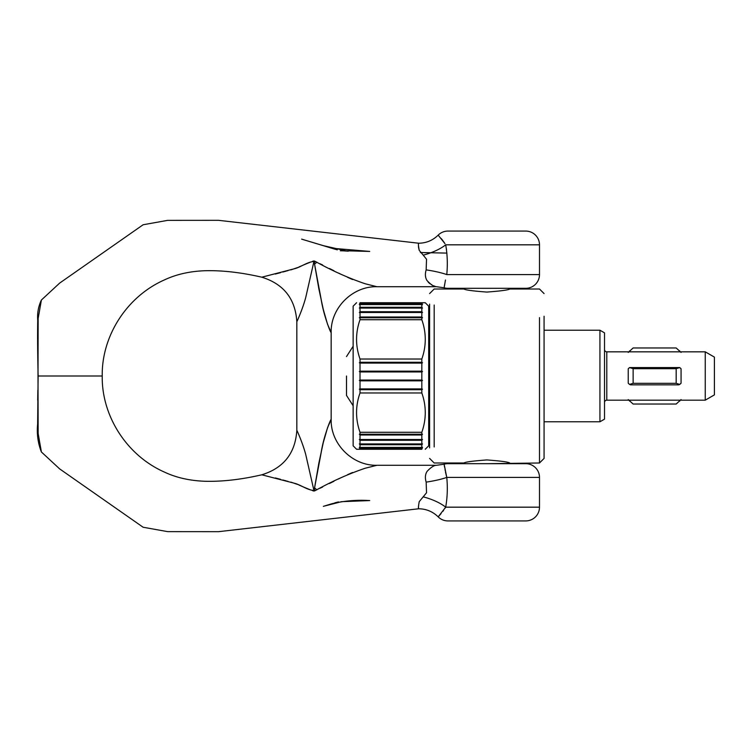 <?xml version="1.0" encoding="UTF-8"?>
<svg xmlns="http://www.w3.org/2000/svg" width="752" height="752" viewBox="0 0 752 752"><rect width="100%" height="100%" fill="white"/><g stroke="black" fill="none" stroke-linecap="round" stroke-linejoin="round"><path stroke-width="1.13" d="M445.466 280.007L444.131 287.781A13.733 13.733 0 0 0 447.919 288.317L525.761 288.317A13.733 13.733 0 0 0 539.494 274.583L539.494 244.823A13.733 13.733 0 0 0 525.761 231.08L447.919 231.08A13.733 13.733 0 0 0 438.181 235.132L444.987 243.686M99.706 376L102.234 376C101.539 336.981 125.913 297.002 164.35 279.941C176.494 274.217 190.388 271.134 206.039 270.701C222.996 270.372 241.58 272.534 261.799 277.197L295.282 268.53C301.843 266.556 308.489 261.16 315.426 261.489C331.905 270.654 348.477 278.071 365.134 283.748L376.949 286.719L436.536 286.719L444.131 287.781L444.629 284.557M445.043 282.498L445.222 281.37M446.509 249.485L446.415 248.884M444.517 466.954L444.131 464.219A13.733 13.733 0 0 1 447.919 463.683L525.761 463.683A13.733 13.733 0 0 1 539.494 477.417L539.494 507.177A13.733 13.733 0 0 1 525.761 520.92L447.919 520.92A13.733 13.733 0 0 1 438.181 516.868L440.381 514.396M444.131 464.219L446.773 477.417C447.75 487.531 447.384 497.448 445.692 507.177L438.181 516.868C432.767 511.586 426.281 508.888 418.714 508.775C418.197 508.709 418.366 506.34 419.221 501.659L426.534 492.757L426.149 482.117C424.889 477.717 425.237 474.108 427.174 471.278C430.981 467.265 434.101 465.272 436.536 465.281L444.131 464.219M486.835 463.683L539.494 462.997L539.494 434.374M444.94 243.61L444.075 242.294M443.943 242.106L443.577 241.589M442.984 240.772L442.016 239.54M441.922 239.427L441.123 238.478M440.446 514.312L441.02 513.644M442.984 511.228L443.577 510.411M444.958 508.361L445.692 507.177A27.476 9.644 17.4 0 0 423.216 496.856M41.398 300.001C38.361 306.459 37.139 313.293 37.732 320.493C37.356 338.25 37.807 361.186 38.126 376L102.234 376C101.539 415.019 125.913 454.998 164.35 472.059C176.494 477.783 190.388 480.866 206.039 481.299C222.996 481.628 241.58 479.466 261.799 474.803L295.282 483.47C301.843 485.444 308.489 490.84 315.426 490.511C331.905 481.346 348.477 473.929 365.134 468.252L376.949 465.281L436.536 465.281M314.966 490.718L314.251 491.009M313.603 491.009L312.531 490.661M309.993 489.655L308.574 489.101M308.527 489.082L304.175 487.287M303.629 487.033L298.892 485.021M297.66 484.467L290.968 482.135M287.978 481.374L287.123 481.139M286.268 480.885L282.799 479.983M280.59 479.344L276.557 478.281M276.322 478.216L275.354 477.962M313.998 490.774L314.27 489.524L313.998 490.774L305.838 454.969C303.018 443.896 297.134 430.661 296.824 430.304C297.068 430.548 302.962 443.708 305.801 454.819L313.998 490.774L305.838 454.969C303.018 443.896 297.134 430.661 296.824 430.304C297.068 430.548 302.962 443.708 305.801 454.819L313.998 490.774M314.289 489.411L318.829 463.241L323.275 442.646L327.543 427.709L331.162 419.494C330.523 443.953 352.491 465.92 376.949 465.281M446.726 477.435A27.476 4.691 -8.5 0 0 446.773 477.417L445.466 471.993M445.222 470.63L445.043 469.492M37.985 368.969L38.155 433.575L41.388 451.971L59.643 468.891L143.124 527.246L167.621 531.636L218.541 531.673L418.714 508.775M418.45 506.876L418.526 507.769M352.603 472.482L350.46 473.384M350.394 473.412L347.518 474.719M341.276 477.605L338.4 478.996M333.973 481.261L329.47 483.498M322.599 487.033L320.014 488.245M313.998 261.226L305.838 297.031C303.018 308.104 297.134 321.339 296.824 321.696C297.068 321.452 302.962 308.292 305.801 297.181L313.998 261.226L305.838 297.031C303.018 308.104 297.134 321.339 296.824 321.696C297.068 321.452 302.962 308.292 305.801 297.181L313.998 261.226L314.27 262.476L313.998 261.226M314.289 262.589L318.829 288.759L323.275 309.354L327.543 324.291L331.162 332.506L331.162 419.494M314.966 261.282L314.251 260.991M313.603 260.991L312.531 261.339M309.993 262.345L308.574 262.899M308.527 262.918L304.175 264.713M303.629 264.967L298.892 266.979M297.66 267.533L290.968 269.865M287.978 270.626L287.123 270.861M286.268 271.115L282.799 272.017M280.59 272.656L276.557 273.719M276.322 273.784L275.354 274.038M316.902 262.166A45.787 1.401 -39.9 0 0 314.552 264.131L322.11 304.438C324.366 316.789 330.852 333.559 331.153 332.478C330.006 332.036 324.009 314.994 321.753 302.849L314.27 262.476A45.787 0.696 139.3 0 1 315.426 261.489M316.902 489.834A45.787 1.401 -140.1 0 1 314.552 487.869L322.11 447.562C324.366 435.211 330.852 418.441 331.153 419.522C330.006 419.964 324.009 437.006 321.753 449.151L314.27 489.524A45.787 0.696 40.7 0 0 315.426 490.511M436.536 286.719C434.101 286.738 430.981 284.735 427.174 280.722C425.237 277.902 424.889 274.292 426.149 269.883L426.534 259.243L423.216 255.144A27.476 9.644 162.6 0 0 445.692 244.823C447.384 254.552 447.75 264.469 446.773 274.583A27.476 4.691 -171.5 0 0 446.726 274.565M419.221 250.341L423.216 255.144L419.221 250.341C418.366 245.65 418.197 243.281 418.714 243.225C426.281 243.112 432.767 240.414 438.181 235.132M38.004 381.866L38.155 318.425L41.388 300.029L59.643 283.109L143.124 224.754L167.621 220.364L218.541 220.327L418.714 243.225M418.45 245.124L418.507 247.013M418.563 247.474L419.193 250.247M425.425 275.119L425.463 275.693M425.538 276.407L425.641 277.046M426.61 279.923L427.042 280.571M428.217 282.15L429.834 283.683M431.178 284.604L432.109 285.121M433.66 285.816L435.088 286.315M352.603 279.518L350.46 278.616M350.394 278.588L347.518 277.281M341.276 274.395L338.4 273.004M333.973 270.739L329.47 268.502M322.599 264.967L320.014 263.755M539.494 477.417L446.773 477.417A27.476 4.691 -8.5 0 1 426.149 482.117M426.149 269.883A27.476 4.691 -171.5 0 1 446.773 274.583L539.494 274.583M486.835 459.933C472.933 460.967 465.3 461.991 463.946 462.997C465.3 461.991 472.933 460.967 486.835 459.933C472.933 460.967 465.3 461.991 463.946 462.997C465.3 461.991 472.933 460.967 486.835 459.933C500.747 460.967 508.371 461.991 509.734 462.997C508.371 461.991 500.747 460.967 486.835 459.933C500.747 460.967 508.371 461.991 509.734 462.997C508.371 461.991 500.747 460.967 486.835 459.933M434.186 305.03L434.186 446.97M539.494 317.626L539.494 462.997L544.072 458.419L544.072 435.756M429.608 304.118L429.608 447.882M544.072 316.244L544.072 458.419M486.835 292.067C472.933 291.033 465.3 290.009 463.946 289.003C465.3 290.009 472.933 291.033 486.835 292.067C472.933 291.033 465.3 290.009 463.946 289.003C465.3 290.009 472.933 291.033 486.835 292.067C500.747 291.033 508.371 290.009 509.734 289.003C508.371 290.009 500.747 291.033 486.835 292.067C500.747 291.033 508.371 290.009 509.734 289.003C508.371 290.009 500.747 291.033 486.835 292.067M428.687 307.324L429.608 307.324M429.608 444.676L428.687 444.676M680.494 383.821L681.068 383.2L681.068 368.8L680.494 368.17M681.068 368.8L679.723 367.587L676.17 368.677L676.17 383.323L679.723 384.413L678.859 384.836L630.439 384.836L629.574 384.413L633.128 383.323L633.128 368.677L629.574 367.587L628.23 368.8L628.23 383.2L628.804 383.83M628.794 368.179L628.23 368.8M629.574 367.587L679.723 367.587M705.244 400.177L705.244 351.823L714.4 357.115L714.4 394.885L705.244 400.177L606.798 400.177A2.294 2.294 0 0 0 604.514 402.461M604.514 349.539A2.294 2.294 0 0 0 606.798 351.823L705.244 351.823M356.58 302.736L353.139 306.177L353.139 445.823L356.58 449.264L421.825 449.264C426.412 449.264 426.412 449.264 421.825 449.264L422.511 447.421L421.825 447.929L421.825 444.714L422.511 443.924L421.825 444.357L421.825 440.296L422.511 439.506L421.825 439.854L421.825 435.004L422.511 434.224L360.011 434.496L360.011 432.278C355.414 419.184 355.414 406.08 360.011 392.976L421.825 392.976L421.825 389.705L422.511 389.198L421.825 388.925L421.825 380.85L422.511 380.418L421.825 380.061L421.825 371.939L422.511 371.582L421.825 371.15L421.825 363.075L422.511 362.802L421.825 362.295L360.011 362.295L360.011 359.024C355.414 345.92 355.414 332.816 360.011 319.722L421.825 319.722L421.825 317.504L422.511 317.776L421.825 316.996L421.825 312.146L422.511 312.494L421.825 311.704L421.825 307.643L422.511 308.076L421.825 307.286L421.825 304.071L422.511 304.579L421.825 302.736L425.256 302.736L428.687 306.177L428.687 445.823L425.256 449.264M421.825 319.722C426.412 332.816 426.412 345.92 421.825 359.024L360.011 359.024M421.825 362.295L421.825 359.024M421.825 392.976C426.412 406.08 426.412 419.184 421.825 432.278L360.011 432.278M421.825 434.496L421.825 432.278M360.011 449.264L359.324 447.421L360.011 447.929L360.011 444.714L359.324 443.924L360.011 444.357L360.011 440.296L359.324 439.506L360.011 439.854L360.011 435.004L359.324 434.224L360.011 434.496M360.011 392.976L360.011 389.705L359.324 389.198L360.011 388.925L360.011 380.85L359.324 380.418L360.011 380.061L360.011 371.939L359.324 371.582L360.011 371.15L360.011 363.075L359.324 362.802L360.011 362.295M360.011 319.722L360.011 317.504L359.324 317.776L360.011 316.996L360.011 312.146L359.324 312.494L360.011 311.704L360.011 307.643L359.324 308.076L360.011 307.286L360.011 304.071L359.324 304.579L360.011 302.736C355.414 302.736 355.414 302.736 360.011 302.736L421.825 302.736M604.514 419.146L599.936 421.787L599.936 330.213L604.514 332.854L604.514 419.146M599.936 421.787L544.072 421.787M544.072 330.213L599.936 330.213M346.503 376L346.503 395.42L346.503 376M421.825 303.799L360.011 303.799M421.825 304.071L360.011 304.071M421.825 307.286L360.011 307.286M421.825 307.643L360.011 307.643M421.825 311.704L360.011 311.704M421.825 312.146L360.011 312.146M421.825 316.996L360.011 316.996M421.825 317.504L360.011 317.504M421.825 363.075L360.011 363.075M421.825 371.15L360.011 371.15M421.825 371.939L360.011 371.939M421.825 380.061L360.011 380.061M421.825 380.85L360.011 380.85M421.825 388.925L360.011 388.925M421.825 389.705L360.011 389.705M421.825 435.004L360.011 435.004M421.825 439.854L360.011 439.854M421.825 440.296L360.011 440.296M421.825 444.357L360.011 444.357M421.825 444.714L360.011 444.714M421.825 447.929L360.011 447.929M421.825 448.201L360.011 448.201M422.511 447.421L359.324 447.421M422.511 443.924L359.324 443.924M422.511 439.506L359.324 439.506M422.511 434.224L359.324 434.224M422.511 389.198L359.324 389.198M422.511 380.418L359.324 380.418M422.511 371.582L359.324 371.582M422.511 362.802L359.324 362.802M422.511 317.776L359.324 317.776M422.511 312.494L359.324 312.494M422.511 308.076L359.324 308.076M422.511 304.579L359.324 304.579M679.723 384.413L681.068 383.2M628.23 383.2L629.574 384.413M676.17 383.323L633.128 383.323M676.17 368.677L633.128 368.677M628.23 352.415L633.128 347.969L676.17 347.969L681.068 352.415M629.574 350.93L630.195 351.823M679.103 351.823L679.723 350.93M681.068 399.585L676.17 404.031L633.128 404.031L628.23 399.585M630.195 400.177L629.574 401.07M679.723 401.07L679.103 400.177M445.692 507.177L539.494 507.177M445.692 244.823L539.494 244.823M606.798 400.177L606.798 351.823M261.799 474.803C283.692 468.017 295.367 453.183 296.824 430.304L296.824 321.696C295.367 298.826 283.692 283.993 261.799 277.197M37.844 390.335L37.694 400.224M323.351 506.35L331.679 503.793C344.115 500.813 356.805 499.742 369.721 500.569L341.558 501.669L323.51 506.303M324.197 506.096L325.776 505.617M327.355 505.137L331.717 503.784M334.837 502.834L338.475 501.932M331.679 248.207L301.646 239.136L337.291 249.843L323.351 245.65L345.911 250.792L369.721 251.431L331.679 248.207M37.656 325.87L37.6 333.691M37.619 344.642L37.788 358.14M420.406 252.522L446.932 253.104M430.746 252.785L420.434 252.559M340.289 250.773L343.119 250.83M348.261 251.168L343.166 250.839M336.078 249.504L333.305 248.724M334.461 249.062L335.082 249.232M334.255 248.978L324.591 246.017M376.949 286.719C352.491 286.08 330.532 308.047 331.162 332.506M38.126 376L37.638 424.034C36.679 433.772 37.929 443.097 41.398 451.999M463.946 463.683L463.946 462.997L434.186 462.997L429.608 458.419M463.946 288.317L463.946 289.003L434.186 289.003L429.608 293.581M509.734 288.317L509.734 289.003L539.494 289.003L544.072 293.581M346.503 395.42L353.139 405.76M346.503 356.58L353.139 346.24"/></g></svg>
